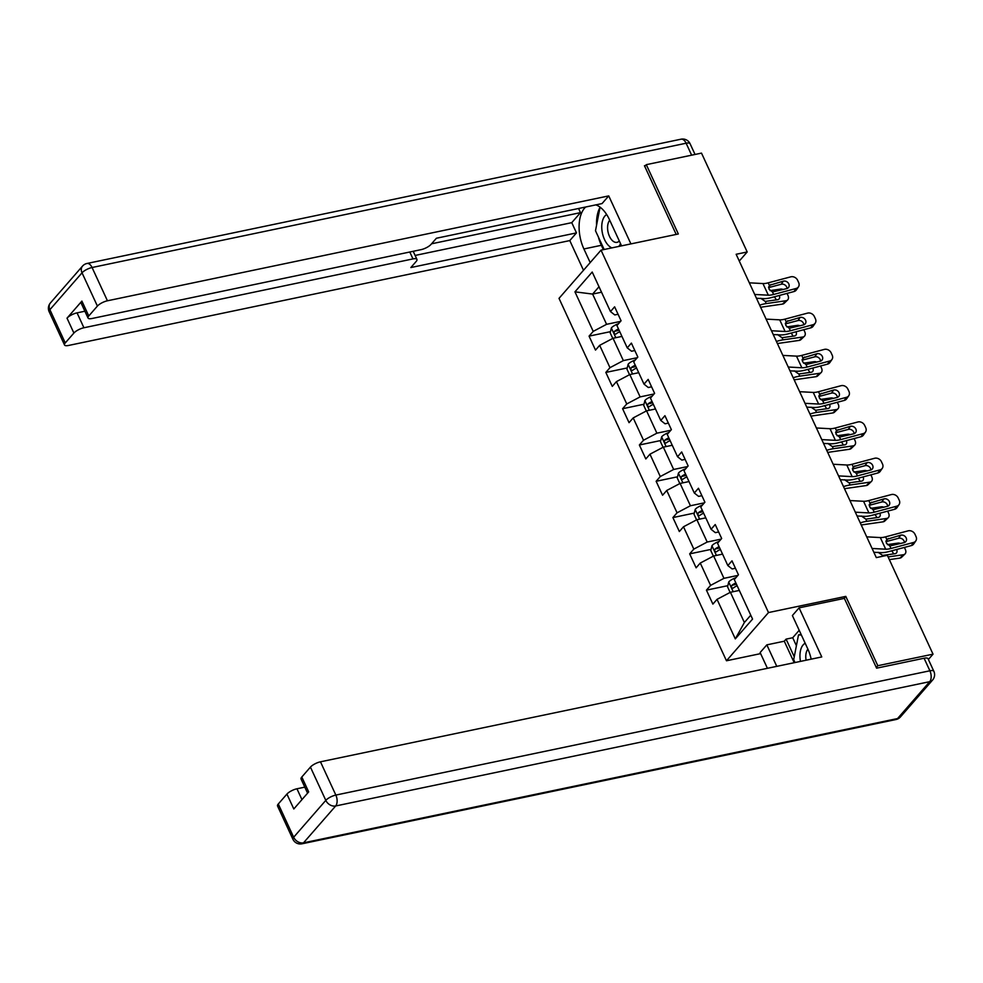 <?xml version="1.0" encoding="UTF-8"?>
<svg xmlns="http://www.w3.org/2000/svg" width="983" height="983" viewBox="0 0 983 983"><rect width="100%" height="100%" fill="white"/><g stroke="black" fill="none" stroke-linecap="round" stroke-linejoin="round"><path stroke-width="1.47" d="M760.633 653.621L726.474 660.773L559.02 298.365L601.031 250.149L768.497 612.556L726.474 660.773M730.136 592.43L727.555 586.839L728.747 581.911A7.176 2.31 -24.8 0 1 733.846 578.532L734.313 579.528L738.442 574.785L731.991 560.826L727.85 565.581L717.529 543.255L721.669 538.5L715.219 524.541L711.078 529.296L700.756 506.97L704.909 502.215L698.458 488.256L694.305 493.011L683.996 470.685L688.137 465.93L681.686 451.971L677.545 456.726L667.224 434.388L671.377 429.632L664.926 415.686L660.773 420.441L650.463 398.103L654.604 393.347L648.153 379.389L644.012 384.144L633.691 361.818L637.832 357.062L631.393 343.104L627.24 347.859L616.919 325.533L621.072 320.777L614.621 306.819L610.48 311.574L592.208 272.033L574.944 291.84L592.614 294.077L606.585 324.316L620.519 321.404M734.289 579.54L752.56 619.081L735.309 638.889L717.037 599.347L712.884 604.103L706.433 590.144L727.838 585.671M574.944 291.84L593.216 331.382L589.063 336.137L595.514 350.095L599.667 345.34L609.976 367.667L605.835 372.422L612.286 386.38L616.427 381.625L626.749 403.952L622.595 408.707L629.046 422.665L633.199 417.91L643.509 440.237L639.368 444.992L645.819 458.95L649.96 454.195L660.281 476.534L656.14 481.289L662.579 495.235L666.732 490.48L677.054 512.819L672.9 517.574L679.351 531.533L683.492 526.777L693.814 549.104L689.673 553.859L696.124 567.818L700.265 563.062L710.586 585.389L706.433 590.144M739.277 261.048L747.191 251.967L736.144 254.278L876.308 557.607L887.342 555.297L933.027 654.162L877.819 665.712L845.785 596.386L768.497 612.556M727.85 565.581L732.138 568.948L735.419 568.26M737.889 575.411L723.955 578.336L713.646 555.997L722.554 554.129M710.586 585.389L723.955 578.336M700.265 563.062L713.646 555.997M711.078 529.296L715.366 532.663L718.659 531.975M721.129 539.126L707.195 542.038L696.873 519.712L705.782 517.844M693.814 549.104L707.195 542.038M683.492 526.777L696.873 519.712M694.305 493.011L698.606 496.378L701.887 495.69M704.356 502.841L690.422 505.754L680.101 483.427L689.022 481.559M677.054 512.819L690.422 505.754M666.732 490.48L680.101 483.427M677.545 456.726L681.833 460.093L685.126 459.405M687.584 466.556L673.662 469.469L663.341 447.142L672.249 445.274M660.281 476.534L673.662 469.469M649.96 454.195L663.341 447.142M660.773 420.441L665.061 423.796L668.354 423.108M670.824 430.271L656.89 433.184L646.568 410.845L655.489 408.989M643.509 440.237L656.89 433.184M633.199 417.91L646.568 410.845M644.012 384.144L648.301 387.511L651.594 386.823M654.051 393.974L640.117 396.899L629.808 374.56L638.717 372.692M626.749 403.952L640.117 396.899M616.427 381.625L629.808 374.56M627.24 347.859L631.528 351.226L634.821 350.538M637.291 357.689L623.357 360.601L613.036 338.275L621.956 336.407M609.976 367.667L623.357 360.601M599.667 345.34L613.036 338.275M610.48 311.574L614.768 314.941L618.049 314.253M601.535 292.209L592.614 294.077L599.003 286.753M593.216 331.382L606.585 324.316M601.031 250.149L678.331 233.979L646.298 164.665L644.762 166.422M646.298 164.665L701.506 153.115L747.191 251.967M876.283 667.469L877.819 665.712M928.394 659.47L933.027 654.162M739.327 590.427L730.406 592.282L744.377 622.522L750.766 615.198M735.309 638.889L744.377 622.522M717.037 599.347L730.406 592.282M589.063 336.137L610.468 331.652M605.835 372.422L627.228 367.949M622.595 408.707L644 404.234M639.368 444.992L660.773 440.519M656.14 481.289L677.533 476.804M672.9 517.574L694.305 513.089M689.673 553.859L711.065 549.386M845.785 596.386L843.979 598.463M749.341 282.821L762.955 283.559A13.529 4.35 155.2 0 0 768.251 282.834L790.774 276.837A5.407 4.51 34.5 0 1 797.594 280.241L798.663 282.563A5.407 4.51 34.5 0 1 798.454 286.876A5.407 4.51 34.5 0 1 796.144 288.461L773.621 294.458L772.466 291.963L768.976 289.1L769.406 285.34L783.34 281.163A4.325 3.6 -145.5 0 1 788.796 283.89A4.325 3.6 -145.5 0 1 788.624 287.343A4.325 3.6 -145.5 0 1 786.781 288.609L772.466 291.963M756.468 298.254L763.545 298.635A20.299 6.525 155.2 0 0 771.495 297.554L794.018 291.546L796.144 288.461M754.711 294.458L768.325 295.195A13.529 4.35 155.2 0 0 773.621 294.458M798.454 286.876L796.328 289.96A5.407 4.51 -145.5 0 1 794.018 291.546M787.039 288.523A4.325 3.6 34.5 0 0 786.67 286.975A4.325 3.6 34.5 0 0 781.215 284.247L768.583 287.614M769.345 285.402L768.251 282.834M620.814 336.653A7.176 2.31 -24.8 0 1 621.834 336.161M760.67 307.347A13.529 4.35 -24.8 0 1 762.747 306.942L782.517 304.091L786.031 300.724A5.407 3.76 46.1 0 0 787.629 299.962A5.407 3.76 46.1 0 0 787.973 295.478L787.027 293.413M759.65 305.16A20.299 6.525 -24.8 0 1 766.261 303.563L786.031 300.724M612.765 338.422L610.185 332.832L611.377 327.892A7.176 2.31 -24.8 0 1 616.476 324.525L618.651 323.554M770.045 290.624L780.649 289.088A5.407 3.76 46.1 0 1 783.279 289.543M779.236 295.49A4.325 3.01 -133.9 0 1 779.249 295.49A4.325 3.01 -133.9 0 1 778.966 299.09A4.325 3.01 -133.9 0 1 777.688 299.692L765.253 301.412L760.744 298.291M787.629 299.962L784.127 303.342A5.407 3.76 -133.9 0 1 782.517 304.091M776.079 299.926A4.325 3.01 46.1 0 0 775.734 298.869A4.325 3.01 46.1 0 0 774.174 296.841M618.504 328.949A7.176 2.31 155.2 0 0 614.547 331.283L617.717 330.62A3.649 1.18 -24.8 0 1 618.86 330.03L618.983 329.981M614.547 331.283C613.736 333.286 614.166 334.22 615.837 334.073A7.176 2.31 -24.8 0 1 619.794 331.738M606.671 214.527A17.583 9.707 -101.8 0 0 602.026 230.882A17.583 9.707 -101.8 0 0 611.868 247.888M609.73 220.229A12.042 6.648 -101.8 0 0 607.764 230.403A12.042 6.648 -101.8 0 0 616.992 242.346A12.042 6.648 -101.8 0 0 619.29 240.933M604.164 249.498L595.489 230.735L600.072 207.18M618.688 246.463A17.583 9.707 -101.8 0 0 620.531 243.612M805.2 643.275A17.583 9.707 -101.8 0 0 800.223 659.814A17.583 9.707 -101.8 0 0 800.481 661.387M807.915 649.173A12.042 6.648 -101.8 0 0 805.962 659.335A12.042 6.648 -101.8 0 0 806.097 660.207M795.014 662.53L793.686 659.667L798.503 634.932L801.378 634.993M801.096 634.391L798.503 634.932M590.193 262.584L583.902 248.957A30.436 16.809 -101.8 0 1 585.671 207.008M621.563 245.861L609.448 219.639A30.436 16.809 -101.8 0 0 595.821 204.882M630.914 243.895L608.735 195.9L602.038 203.579L436.403 238.242L431.07 244.362A8.122 2.605 155.2 0 1 421.043 249.657L91.997 318.504A8.122 2.605 155.2 0 1 88.028 318L81.147 303.108A8.122 2.605 -24.8 0 1 81.896 301.093L67.016 318.16A8.122 2.605 -24.8 0 1 77.055 312.864L84.894 311.218M578.582 208.494L580.498 212.635L571.75 222.662L576.48 232.897L569.784 240.589L68.478 345.475A8.122 2.605 155.2 0 1 64.522 344.972A8.122 2.605 155.2 0 1 65.259 342.944L73.897 333.053L67.016 318.16M583.497 270.276L569.784 240.589M608.735 195.9L107.442 300.786A8.122 2.605 155.2 0 0 97.403 306.082L88.777 315.973A8.122 2.605 155.2 0 0 88.028 318M77.055 312.864L83.924 327.757L412.971 258.91A8.122 2.605 155.2 0 1 416.939 259.414A8.122 2.605 155.2 0 1 416.19 261.429L410.857 267.548L576.48 232.897M83.924 327.757A8.122 2.605 155.2 0 0 73.897 333.053M645.585 165.488L644.443 165.722L676.193 234.433M431.562 243.796L580.498 212.635M415.109 255.445L571.75 222.662M603.365 249.67L601.35 245.295L583.902 248.957M600.048 207.315A30.436 16.809 -101.8 0 0 596.57 225.205M598.34 236.878A30.436 16.809 -101.8 0 0 601.35 245.295M811.184 659.151A30.436 16.809 -101.8 0 0 807.645 648.571L792.384 615.542L799.093 607.85L821.763 656.939L320.47 761.813L335.842 795.075L929.893 670.787L924.081 658.229L876.603 668.17L844.36 598.377L799.093 607.85M776.767 666.351L766.838 644.86L760.129 652.54L767.416 668.305M799.204 630.3L792.716 637.734L786.093 639.122L784.274 641.211L766.838 644.86M304.804 787.15L296.952 788.784L301.953 799.609M278.287 803.983L293.659 837.246A8.122 2.605 155.2 0 0 292.922 839.273L277.55 806.011A8.122 2.605 -24.8 0 1 278.287 803.983L286.925 794.08A8.122 2.605 -24.8 0 1 296.952 788.784M307.581 793.158L301.056 779.04A8.122 2.605 -24.8 0 1 301.806 777.012L310.431 767.109A8.122 2.605 -24.8 0 1 320.47 761.813M286.925 794.08L293.806 808.972L308.687 791.905L301.806 777.012M924.081 658.229A8.122 2.605 -24.8 0 1 928.05 658.733L933.85 671.291A8.122 2.605 155.2 0 0 929.893 670.787A8.122 4.485 78.2 0 1 929.709 681.674L335.658 805.974L303.514 842.836L897.565 718.548L929.709 681.674A8.122 6.242 -138.9 0 0 932.597 680.039A8.122 8.122 0 0 0 933.85 671.291M794.215 662.702L784.274 641.211M786.093 639.122L794.252 656.779M792.716 637.734L796.402 645.708M766.101 319.119L779.716 319.844A13.529 4.35 155.2 0 0 785.024 319.119L807.535 313.122A5.407 4.51 34.5 0 1 814.354 316.526L815.435 318.861A5.407 4.51 34.5 0 1 815.226 323.161A5.407 4.51 34.5 0 1 812.916 324.746L790.393 330.755L789.238 328.248L785.749 325.385L786.179 321.625L800.101 317.448A4.325 3.6 -145.5 0 1 805.556 320.175A4.325 3.6 -145.5 0 1 805.396 323.628A4.325 3.6 -145.5 0 1 803.541 324.894L789.238 328.248M773.228 334.539L780.318 334.92A20.299 6.525 155.2 0 0 788.268 333.839L810.791 327.843L812.916 324.746M771.483 330.743L785.098 331.48A13.529 4.35 155.2 0 0 790.393 330.755M815.226 323.161L813.101 326.258A5.407 4.51 -145.5 0 1 810.791 327.843M803.811 324.808A4.325 3.6 34.5 0 0 803.43 323.26A4.325 3.6 34.5 0 0 797.987 320.544L785.356 323.899M786.117 321.687L785.024 319.119M782.873 355.404L796.488 356.129A13.529 4.35 155.2 0 0 801.784 355.404L824.307 349.407A5.407 4.51 34.5 0 1 831.126 352.811L832.196 355.146A5.407 4.51 34.5 0 1 831.987 359.459A5.407 4.51 34.5 0 1 829.677 361.044L807.166 367.04L805.999 364.533L802.509 361.67L802.939 357.91L816.873 353.745A4.325 3.6 -145.5 0 1 822.329 356.46A4.325 3.6 -145.5 0 1 822.157 359.913A4.325 3.6 -145.5 0 1 820.314 361.179L805.999 364.533M790 370.837L797.078 371.218A20.299 6.525 155.2 0 0 805.04 370.124L827.551 364.128L829.677 361.044M788.243 367.028L801.858 367.765A13.529 4.35 155.2 0 0 807.166 367.04M831.987 359.459L829.861 362.543A5.407 4.51 -145.5 0 1 827.551 364.128M820.572 361.105A4.325 3.6 34.5 0 0 820.203 359.557A4.325 3.6 34.5 0 0 814.747 356.829L802.116 360.196M802.878 357.972L801.784 355.404M637.574 372.938A7.176 2.31 -24.8 0 1 638.606 372.446M777.43 343.632A13.529 4.35 -24.8 0 1 779.519 343.227L799.29 340.388L802.792 337.009A5.407 3.76 46.1 0 0 804.401 336.26A5.407 3.76 46.1 0 0 804.745 331.762L803.787 329.698M776.423 341.445A20.299 6.525 -24.8 0 1 783.021 339.86L802.792 337.009M629.538 374.707L626.945 369.116L628.149 364.177A7.176 2.31 -24.8 0 1 633.249 360.81L635.411 359.839M786.805 326.909L797.422 325.373A5.407 3.76 46.1 0 1 800.051 325.828M796.009 331.775A4.325 3.01 -133.9 0 1 796.009 331.787A4.325 3.01 -133.9 0 1 795.739 335.375A4.325 3.01 -133.9 0 1 794.448 335.977L782.026 337.697L777.504 334.576M804.401 336.26L800.887 339.626A5.407 3.76 -133.9 0 1 799.29 340.388M792.851 336.211A4.325 3.01 46.1 0 0 792.507 335.154A4.325 3.01 46.1 0 0 790.946 333.126M635.276 365.234A7.176 2.31 155.2 0 0 631.307 367.568L634.49 366.905A3.649 1.18 -24.8 0 1 635.632 366.315L635.743 366.266M631.307 367.568C630.508 369.571 630.939 370.505 632.597 370.358A7.176 2.31 -24.8 0 1 636.554 368.023M654.346 409.223A7.176 2.31 -24.8 0 1 655.366 408.731M794.203 379.929A13.529 4.35 -24.8 0 1 796.279 379.524L816.05 376.673L819.564 373.294A5.407 3.76 46.1 0 0 821.161 372.545A5.407 3.76 46.1 0 0 821.505 368.047L820.559 365.995M793.195 377.73A20.299 6.525 -24.8 0 1 799.793 376.145L819.564 373.294M646.298 410.992L643.718 405.401L644.909 400.474A7.176 2.31 -24.8 0 1 650.009 397.095L652.184 396.124M803.578 363.194L814.194 361.67A5.407 3.76 46.1 0 1 816.812 362.113M812.769 368.06A4.325 3.01 -133.9 0 1 812.781 368.072A4.325 3.01 -133.9 0 1 812.499 371.66A4.325 3.01 -133.9 0 1 811.221 372.262L798.798 373.982L794.276 370.861M821.161 372.545L817.659 375.924A5.407 3.76 -133.9 0 1 816.05 376.673M809.611 372.496A4.325 3.01 46.1 0 0 809.267 371.451A4.325 3.01 46.1 0 0 807.707 369.411M652.036 401.519A7.176 2.31 155.2 0 0 648.08 403.853L651.262 403.19A3.649 1.18 -24.8 0 1 652.393 402.6L652.515 402.551M648.08 403.853C647.269 405.868 647.699 406.79 649.37 406.643A7.176 2.31 -24.8 0 1 653.326 404.32M799.634 391.689L813.248 392.426A13.529 4.35 155.2 0 0 818.556 391.701L841.079 385.692A5.407 4.51 34.5 0 1 847.887 389.108L848.968 391.431A5.407 4.51 34.5 0 1 848.759 395.744A5.407 4.51 34.5 0 1 846.449 397.329L823.926 403.325L822.771 400.818L819.281 397.955L819.711 394.195L833.645 390.03A4.325 3.6 -145.5 0 1 839.089 392.758A4.325 3.6 -145.5 0 1 838.929 396.198A4.325 3.6 -145.5 0 1 837.086 397.476L822.771 400.818M806.773 407.122L813.85 407.503A20.299 6.525 155.2 0 0 821.8 406.409L844.323 400.413L846.449 397.329M805.016 403.325L818.63 404.05A13.529 4.35 155.2 0 0 823.926 403.325M848.759 395.744L846.633 398.828A5.407 4.51 -145.5 0 1 844.323 400.413M837.344 397.39A4.325 3.6 34.5 0 0 836.963 395.842A4.325 3.6 34.5 0 0 831.52 393.114L818.888 396.481M819.65 394.269L818.556 391.701M816.406 427.974L830.021 428.711A13.529 4.35 155.2 0 0 835.317 427.986L857.84 421.977A5.407 4.51 34.5 0 1 864.659 425.393L865.728 427.716A5.407 4.51 34.5 0 1 865.519 432.029A5.407 4.51 34.5 0 1 863.209 433.614L840.698 439.61L839.531 437.103L836.041 434.24L836.484 430.493L850.406 426.315A4.325 3.6 -145.5 0 1 855.861 429.043A4.325 3.6 -145.5 0 1 855.689 432.495A4.325 3.6 -145.5 0 1 853.846 433.761L839.531 437.103M823.533 443.407L830.623 443.788A20.299 6.525 155.2 0 0 838.573 442.706L861.096 436.698L863.209 433.614M821.776 439.61L835.39 440.335A13.529 4.35 155.2 0 0 840.698 439.61M865.519 432.029L863.393 435.113A5.407 4.51 -145.5 0 1 861.096 436.698M854.116 433.675A4.325 3.6 34.5 0 0 853.736 432.127A4.325 3.6 34.5 0 0 848.28 429.399L835.648 432.766M836.41 430.554L835.317 427.986M833.166 464.259L846.781 464.996A13.529 4.35 155.2 0 0 852.089 464.271L874.612 458.275A5.407 4.51 34.5 0 1 881.419 461.678L882.501 464.001A5.407 4.51 34.5 0 1 882.292 468.313A5.407 4.51 34.5 0 1 879.982 469.899L857.459 475.895L856.304 473.401L852.814 470.538L853.244 466.778L867.178 462.6A4.325 3.6 -145.5 0 1 872.634 465.328A4.325 3.6 -145.5 0 1 872.462 468.78A4.325 3.6 -145.5 0 1 870.619 470.046L856.304 473.401M840.305 479.692L847.383 480.073A20.299 6.525 155.2 0 0 855.333 478.991L877.856 472.983L879.982 469.899M838.548 475.895L852.163 476.632A13.529 4.35 155.2 0 0 857.459 475.895M882.292 468.313L880.166 471.398A5.407 4.51 -145.5 0 1 877.856 472.983M870.877 469.96A4.325 3.6 34.5 0 0 870.508 468.412A4.325 3.6 34.5 0 0 865.052 465.684L852.421 469.051M853.183 466.839L852.089 464.271M671.106 445.508A7.176 2.31 -24.8 0 1 672.139 445.016M810.963 416.214A13.529 4.35 -24.8 0 1 813.052 415.809L832.822 412.958L836.324 409.579A5.407 3.76 46.1 0 0 837.934 408.83A5.407 3.76 46.1 0 0 838.278 404.345L837.319 402.28M809.955 414.027A20.299 6.525 -24.8 0 1 816.554 412.43L836.324 409.579M663.07 447.277L660.478 441.686L661.682 436.759A7.176 2.31 -24.8 0 1 666.781 433.38L668.944 432.422M820.338 399.479L830.954 397.955A5.407 3.76 46.1 0 1 833.584 398.398M829.541 404.345A4.325 3.01 -133.9 0 1 829.541 404.357A4.325 3.01 -133.9 0 1 829.271 407.945A4.325 3.01 -133.9 0 1 827.993 408.547L815.558 410.267L811.036 407.159M837.934 408.83L834.42 412.209A5.407 3.76 -133.9 0 1 832.822 412.958M826.384 408.781A4.325 3.01 46.1 0 0 826.039 407.736A4.325 3.01 46.1 0 0 824.479 405.696M668.809 437.816A7.176 2.31 155.2 0 0 664.852 440.138L668.022 439.475A3.649 1.18 -24.8 0 1 669.165 438.885L669.276 438.836M664.852 440.138C664.041 442.153 664.471 443.087 666.142 442.928A7.176 2.31 -24.8 0 1 670.099 440.605M687.879 481.805A7.176 2.31 -24.8 0 1 688.899 481.314M827.735 452.499A13.529 4.35 -24.8 0 1 829.812 452.094L849.582 449.243L853.097 445.864A5.407 3.76 46.1 0 0 854.694 445.115A5.407 3.76 46.1 0 0 855.05 440.63L854.092 438.565M826.728 450.312A20.299 6.525 -24.8 0 1 833.326 448.715L853.097 445.864M679.831 483.575L677.25 477.971L678.454 473.044A7.176 2.31 -24.8 0 1 683.554 469.665L685.716 468.707M837.111 435.764L847.727 434.24A5.407 3.76 46.1 0 1 850.344 434.695M846.314 440.642L846.314 440.642A4.325 3.01 -133.9 0 1 846.031 444.242A4.325 3.01 -133.9 0 1 844.753 444.844L832.331 446.565L827.809 443.444M854.694 445.115L851.192 448.494A5.407 3.76 -133.9 0 1 849.582 449.243M843.156 445.066A4.325 3.01 46.1 0 0 842.8 444.021A4.325 3.01 46.1 0 0 841.239 441.994M685.569 474.101A7.176 2.31 155.2 0 0 681.612 476.436L684.795 475.76A3.649 1.18 -24.8 0 1 685.937 475.182L686.048 475.121M681.612 476.436C680.801 478.438 681.231 479.372 682.902 479.225A7.176 2.31 -24.8 0 1 686.859 476.89M704.651 518.09A7.176 2.31 -24.8 0 1 705.671 517.599M844.508 488.784A13.529 4.35 -24.8 0 1 846.584 488.379L866.355 485.528L869.869 482.161A5.407 3.76 46.1 0 0 871.466 481.4A5.407 3.76 46.1 0 0 871.81 476.915L870.864 474.85M843.488 486.597A20.299 6.525 -24.8 0 1 850.086 485L869.869 482.161M696.603 519.86L694.023 514.269L695.214 509.329A7.176 2.31 -24.8 0 1 700.314 505.962L702.489 504.992M853.883 472.061L864.487 470.525A5.407 3.76 46.1 0 1 867.117 470.98M863.074 476.927L863.074 476.927A4.325 3.01 -133.9 0 1 862.804 480.527A4.325 3.01 -133.9 0 1 861.526 481.129L849.091 482.85L844.581 479.729M871.466 481.4L867.952 484.779A5.407 3.76 -133.9 0 1 866.355 485.528M859.916 481.363A4.325 3.01 46.1 0 0 859.572 480.306A4.325 3.01 46.1 0 0 858.012 478.279M702.341 510.386A7.176 2.31 155.2 0 0 698.385 512.721L701.555 512.057A3.649 1.18 -24.8 0 1 702.698 511.467L702.808 511.418M698.385 512.721C697.574 514.723 698.004 515.657 699.675 515.51A7.176 2.31 -24.8 0 1 703.631 513.175M849.939 500.556L863.553 501.281A13.529 4.35 155.2 0 0 868.849 500.556L891.372 494.56A5.407 4.51 34.5 0 1 898.192 497.963L899.261 500.298A5.407 4.51 34.5 0 1 899.052 504.598A5.407 4.51 34.5 0 1 896.754 506.184L874.231 512.192L873.076 509.685L869.574 506.823L870.016 503.063L883.938 498.885A4.325 3.6 -145.5 0 1 889.394 501.613A4.325 3.6 -145.5 0 1 889.234 505.065A4.325 3.6 -145.5 0 1 887.379 506.331L873.076 509.685M857.065 515.977L864.155 516.358A20.299 6.525 155.2 0 0 872.105 515.276L894.628 509.28L896.754 506.184M855.308 512.18L868.923 512.917A13.529 4.35 155.2 0 0 874.231 512.192M899.052 504.598L896.938 507.695A5.407 4.51 -145.5 0 1 894.628 509.28M887.649 506.245A4.325 3.6 34.5 0 0 887.268 504.697A4.325 3.6 34.5 0 0 881.812 501.981L869.181 505.336M869.955 503.124L868.849 500.556M721.411 554.375A7.176 2.31 -24.8 0 1 722.444 553.884M861.268 525.069A13.529 4.35 -24.8 0 1 863.344 524.664L883.127 521.826L886.629 518.446A5.407 3.76 46.1 0 0 888.239 517.697A5.407 3.76 46.1 0 0 888.583 513.2L887.624 511.135M860.26 522.882A20.299 6.525 -24.8 0 1 866.859 521.297L886.629 518.446M713.363 556.145L710.783 550.554L711.987 545.614A7.176 2.31 -24.8 0 1 717.086 542.247L719.249 541.277M870.643 508.346L881.26 506.81A5.407 3.76 46.1 0 1 883.889 507.265M879.846 513.212A4.325 3.01 -133.9 0 1 879.846 513.224A4.325 3.01 -133.9 0 1 879.576 516.812A4.325 3.01 -133.9 0 1 878.286 517.414L865.863 519.135L861.341 516.014M888.239 517.697L884.725 521.064A5.407 3.76 -133.9 0 1 883.127 521.826M876.689 517.648A4.325 3.01 46.1 0 0 876.332 516.591A4.325 3.01 46.1 0 0 874.772 514.564M719.101 546.671A7.176 2.31 155.2 0 0 715.145 549.005L718.327 548.342A3.649 1.18 -24.8 0 1 719.47 547.752L719.581 547.703M715.145 549.005C714.346 551.008 714.776 551.942 716.435 551.795A7.176 2.31 -24.8 0 1 720.392 549.46M866.711 536.841L880.326 537.566A13.529 4.35 155.2 0 0 885.622 536.841L908.145 530.845A5.407 4.51 34.5 0 1 914.964 534.248L916.033 536.583A5.407 4.51 34.5 0 1 915.824 540.896A5.407 4.51 34.5 0 1 913.514 542.481L890.991 548.477L889.836 545.97L886.347 543.107L886.777 539.348L900.711 535.182A4.325 3.6 -145.5 0 1 906.166 537.898A4.325 3.6 -145.5 0 1 905.994 541.35A4.325 3.6 -145.5 0 1 904.151 542.616L889.836 545.97M873.838 552.274L880.915 552.655A20.299 6.525 155.2 0 0 888.865 551.561L911.388 545.565L913.514 542.481M872.081 548.465L885.695 549.202A13.529 4.35 155.2 0 0 890.991 548.477M915.824 540.896L913.699 543.98A5.407 4.51 -145.5 0 1 911.388 545.565M904.409 542.542A4.325 3.6 34.5 0 0 904.041 540.994A4.325 3.6 34.5 0 0 898.585 538.266L885.953 541.633M886.715 539.409L885.622 536.841M738.184 590.66A7.176 2.31 -24.8 0 1 739.204 590.169M889.345 559.622L899.887 558.111L903.402 554.731A5.407 3.76 46.1 0 0 904.999 553.982A5.407 3.76 46.1 0 0 905.343 549.485L904.397 547.433M888.104 556.931L903.402 554.731M733.846 578.532L736.021 577.562M887.416 544.631L898.02 543.107A5.407 3.76 46.1 0 1 900.649 543.55M896.607 549.497A4.325 3.01 -133.9 0 1 896.619 549.509A4.325 3.01 -133.9 0 1 896.336 553.097A4.325 3.01 -133.9 0 1 895.058 553.699L882.623 555.42L878.114 552.299M904.999 553.982L901.497 557.361A5.407 3.76 -133.9 0 1 899.887 558.111M893.449 553.933A4.325 3.01 46.1 0 0 893.105 552.888A4.325 3.01 46.1 0 0 891.544 550.849M735.874 582.956A7.176 2.31 155.2 0 0 731.917 585.29L735.087 584.627A3.649 1.18 -24.8 0 1 736.23 584.037L736.353 583.988M731.917 585.29C731.106 587.306 731.536 588.227 733.207 588.08A7.176 2.31 -24.8 0 1 737.164 585.757M768.325 295.195L762.955 283.559M781.215 284.247L783.34 281.163M770.955 284.468L768.608 286.975M611.352 328.015L615.825 337.697M765.253 301.412L766.261 303.563M616.476 324.525L616.943 325.508M81.896 301.093L88.777 315.973M97.403 306.082L82.031 272.807L49.9 309.682L65.259 342.944M691.639 155.179L686.122 143.223L92.07 267.511L107.442 300.786M412.971 258.91L409.788 252.004M82.031 272.807A8.122 2.605 -24.8 0 1 92.07 267.511A8.122 4.485 78.2 0 0 86.995 263.481A8.122 8.122 0 0 0 82.535 266.086A8.122 6.242 41.1 0 0 82.031 272.807M49.9 309.682A8.122 6.242 -138.9 0 1 50.403 302.961A8.122 8.122 0 0 0 49.15 311.709A8.122 2.605 -24.8 0 1 49.9 309.682M86.995 263.481L681.047 139.193A8.122 4.485 78.2 0 1 686.122 143.223A8.122 2.605 -24.8 0 1 690.078 143.727L695.042 154.466M292.922 839.273A8.122 8.122 0 0 0 301.953 843.807A8.122 4.485 78.2 0 0 303.514 842.836A8.122 6.242 -138.9 0 1 293.659 837.246L325.803 800.371L310.431 767.109M325.803 800.371A8.122 6.242 41.1 0 0 335.658 805.974A8.122 4.485 78.2 0 0 335.842 795.075A8.122 2.605 155.2 0 0 325.803 800.371M900.465 716.914A8.122 6.242 41.1 0 1 897.565 718.548A8.122 4.485 78.2 0 1 896.005 719.519A8.122 8.122 0 0 0 900.465 716.914L932.597 680.039M785.098 331.48L779.716 319.844M797.987 320.544L800.101 317.448M787.715 320.753L785.368 323.26M801.858 367.765L796.488 356.129M814.747 356.829L816.873 353.745M804.487 357.038L802.14 359.545M628.112 364.3L632.585 373.982M782.026 337.697L783.021 339.86M633.249 360.81L633.703 361.805M644.885 400.597L649.358 410.267M798.798 373.982L799.793 376.145M650.009 397.095L650.476 398.09M818.63 404.05L813.248 392.426M831.52 393.114L833.645 390.03M821.26 393.323L818.9 395.83M835.39 440.335L830.021 428.711M848.28 429.399L850.406 426.315M838.02 429.62L835.673 432.115M852.163 476.632L846.781 464.996M865.052 465.684L867.178 462.6M854.792 465.905L852.433 468.412M661.645 436.882L666.118 446.552M815.558 410.267L816.554 412.43M666.781 433.38L667.236 434.375M678.417 473.167L682.89 482.837M832.331 446.565L833.326 448.715M683.554 469.665L684.008 470.66M695.19 509.452L699.65 519.135M849.091 482.85L850.086 485M700.314 505.962L700.781 506.945M868.923 512.917L863.553 501.281M881.812 501.981L883.938 498.885M871.552 502.19L869.205 504.697M711.95 545.737L716.423 555.42M865.863 519.135L866.859 521.297M717.086 542.247L717.541 543.243M885.695 549.202L880.326 537.566M898.585 538.266L900.711 535.182M888.325 538.475L885.978 540.982M728.722 582.034L733.195 591.705M882.623 555.42L882.992 556.206M82.535 266.086L50.403 302.961M49.15 311.709L64.522 344.972M690.078 143.727A8.122 8.122 0 0 0 681.047 139.193M416.939 259.414L413.192 251.304M301.953 843.807L896.005 719.519"/></g></svg>
